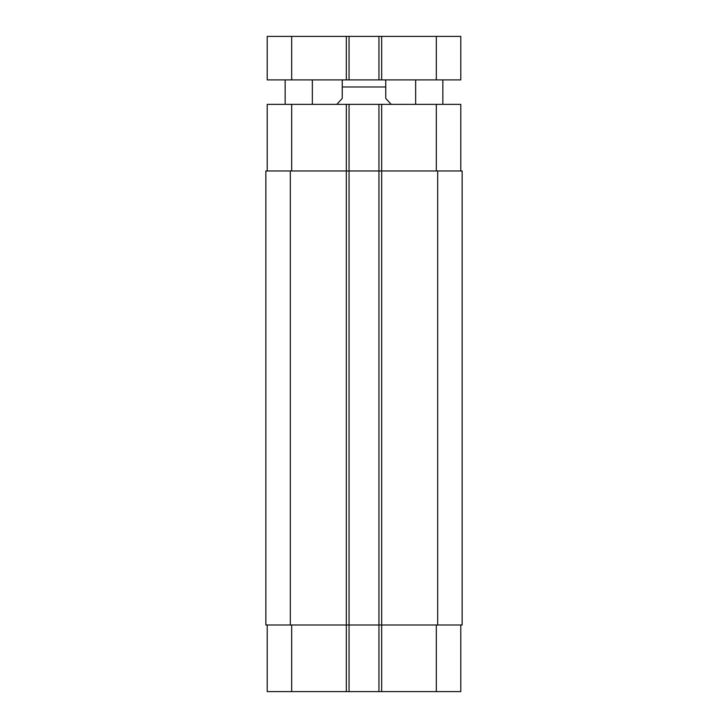 <?xml version="1.0" encoding="UTF-8"?>
<svg xmlns="http://www.w3.org/2000/svg" width="728" height="728" viewBox="0 0 728 728"><rect width="100%" height="100%" fill="white"/><g stroke="black" fill="none" stroke-linecap="round" stroke-linejoin="round"><path stroke-width="1.09" d="M312.348 79.898L312.348 104.368M442.842 79.898L442.842 104.368M291.682 36.4L267.212 36.4L267.212 79.898L460.788 79.898L460.788 36.4L291.682 36.4L291.682 79.898M378.951 79.898L378.951 36.4M349.049 79.898L349.049 36.4M391.191 104.368L385.749 98.389L385.749 80.089L385.749 86.969L385.749 80.089L385.749 86.969L342.251 86.969L342.251 98.389L336.809 104.368M342.251 86.969L342.251 80.089L342.251 86.969M267.212 624.988L267.212 691.6L460.788 691.6L460.788 624.988M267.212 170.971L267.212 104.368L460.788 104.368L460.788 170.971M349.049 691.6L349.049 170.971L265.856 170.971L265.856 624.988L462.144 624.988L462.144 170.971L349.049 170.971L349.049 104.368M378.951 691.6L378.951 104.368M436.318 79.898L436.318 36.4M381.672 79.898L381.672 36.4M346.328 79.898L346.328 36.4M291.682 170.971L291.682 104.368M346.328 691.6L346.328 104.368M381.672 691.6L381.672 104.368M436.318 170.971L436.318 104.368M291.682 624.988L291.682 691.6M436.318 624.988L436.318 691.6M437.674 624.988L437.674 170.971M290.326 624.988L290.326 170.971M285.158 79.898L285.158 104.368M415.652 79.898L415.652 104.368M385.749 80.089L384.12 79.898M342.251 80.089L343.88 79.898"/></g></svg>
